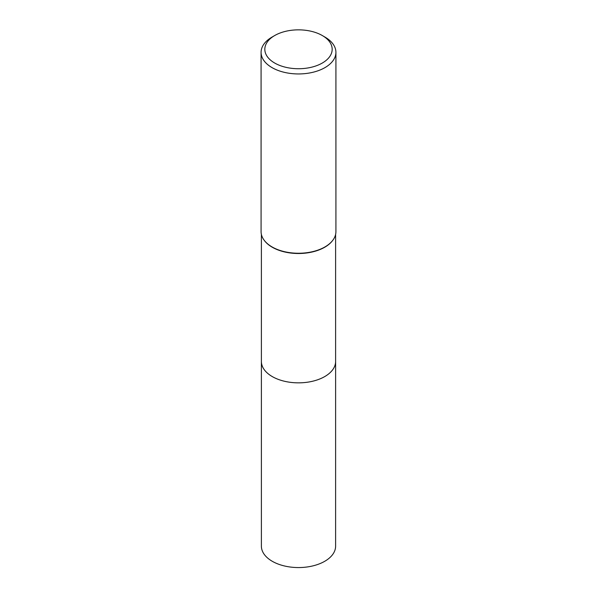 <?xml version="1.0" encoding="UTF-8"?>
<svg xmlns="http://www.w3.org/2000/svg" width="597" height="597" viewBox="0 0 597 597"><rect width="100%" height="100%" fill="white"/><g stroke="black" fill="none" stroke-linecap="round" stroke-linejoin="round"><path stroke-width="0.9" d="M335.611 361.081A37.118 21.425 180 0 1 335.618 361.424A37.111 21.425 180 0 1 324.738 376.573A37.111 21.425 180 0 1 284.299 381.214A37.111 21.425 180 0 1 261.389 361.416A37.118 21.425 180 0 1 261.389 361.081M335.611 361.185A37.111 21.425 180 0 1 324.746 376.573A37.111 21.425 180 0 1 284.105 381.17A37.111 21.425 180 0 1 261.389 361.185M332.514 240.651A37.111 21.425 180 0 1 332.38 240.83A37.111 21.425 180 0 1 324.738 247.233A37.111 21.425 180 0 1 264.62 240.83A37.111 21.425 180 0 1 264.486 240.651M322.313 35.544L324.955 37.074A37.417 21.604 180 0 1 335.917 52.349L335.917 231.658A37.417 21.604 180 0 1 332.656 240.472A37.417 21.604 180 0 1 324.955 246.927A37.417 21.604 180 0 1 264.344 240.472A37.417 21.604 180 0 1 261.083 231.658L261.083 52.349A37.417 21.604 180 0 1 272.045 37.074L274.687 35.544A33.671 19.44 180 0 1 322.313 35.544A33.671 19.44 180 0 1 322.313 63.036A33.671 19.44 180 0 1 274.687 63.036A33.671 19.44 180 0 1 274.687 35.544L272.045 37.074M335.917 52.349A37.417 21.604 180 0 1 324.955 67.618A37.417 21.604 180 0 1 284.179 72.304A37.417 21.604 180 0 1 261.083 52.349M261.382 361.424A37.118 21.425 180 0 0 272.254 376.573A37.118 21.425 180 0 0 312.701 381.222A37.118 21.425 180 0 0 335.618 361.424L335.611 546.136A37.111 21.425 180 0 1 312.701 565.934A37.111 21.425 180 0 1 272.262 561.284A37.111 21.425 180 0 1 261.389 546.136L261.389 234.405M335.611 361.416L335.611 234.405"/></g></svg>

